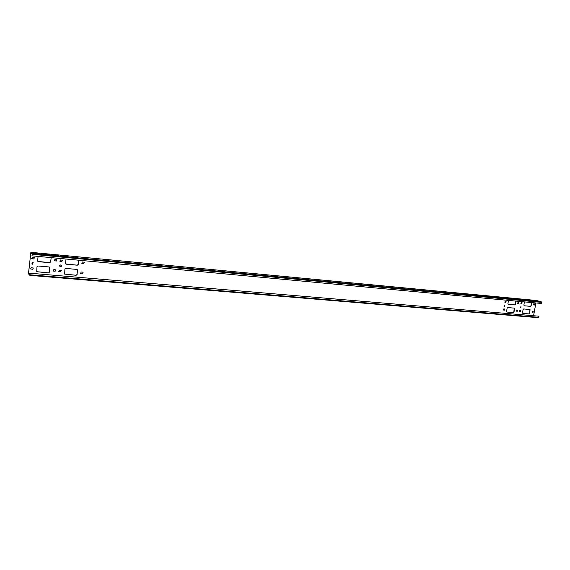 <?xml version="1.0" encoding="UTF-8"?>
<svg xmlns="http://www.w3.org/2000/svg" width="570" height="570" viewBox="0 0 570 570"><rect width="100%" height="100%" fill="white"/><g stroke="black" fill="none" stroke-linecap="round" stroke-linejoin="round"><path stroke-width="0.85" d="M30.139 273.279L29.825 275.36L28.543 273.878L28.521 273.137L30.866 252.303L32.176 253.565L32.198 254.306L31.984 255.795L32.141 253.892L30.766 252.916L28.571 273.187L29.854 275.032L30.096 273.23L538.992 316.193L538.429 317.697L29.84 275.353M30.096 273.23L538.992 316.193M535.885 302.955L533.598 315.709M524.436 301.886L523.866 305.1L524.257 305.784L530.528 306.354L531.14 305.762L531.71 302.57M534.375 305.014L534.574 303.903L533.705 303.824L533.449 304.921L534.375 305.014L534.546 303.903M521.151 302.663L522.099 302.756L521.842 303.86L520.887 303.767L521.151 302.663M523.075 309.553L523.688 308.961L530.036 309.531L529.786 313.358L529.174 313.949L522.818 313.4L522.505 312.738L523.075 309.553M533.021 312.595L532.081 312.51L532.344 311.412L533.214 311.491L533.021 312.595L533.199 311.491M520.481 311.512L520.681 310.394L519.79 310.322L519.526 311.419L520.481 311.512L520.659 310.394M508.497 300.397L507.927 303.646L508.326 304.337L514.739 304.914L515.365 304.323L515.8 301.081M518.672 303.568L518.871 302.449L517.98 302.364L517.717 303.475L518.672 303.568L518.85 302.449M505.141 301.174L506.11 301.274L505.847 302.392L504.878 302.292L505.141 301.174M507.136 308.149L507.763 307.558L514.254 308.135L514.575 308.805L514.012 312.004L513.385 312.602L506.887 312.039L506.566 311.37L507.136 308.149M517.311 311.234L516.356 311.149L516.62 310.044L517.51 310.123L517.311 311.234L517.496 310.116M504.493 310.13L504.692 309.004L503.787 308.919L503.517 310.037L504.493 310.13L504.678 308.997M520.937 306.411L520.538 307.722M504.934 304.971L504.536 306.297M32.618 262.407L33.238 262.699L32.419 264.238L31.792 263.939L32.618 262.407M60.691 264.936L61.225 265.157C61.752 266.012 61.503 266.532 60.484 266.739L59.943 266.511C59.43 265.656 59.672 265.136 60.691 264.936M51.165 257.626L50.687 261.929L49.697 262.706L38.432 261.68L37.62 260.739L38.097 256.407M32.362 257.319L34.456 257.697L33.794 258.98L31.692 258.595L32.362 257.319M56.309 261.046L56.914 259.742L56.473 259.557L54.919 259.414L54.3 260.711L56.309 261.046L56.886 259.721M50.025 267.9L49.22 266.974L37.962 265.976L36.965 266.753L36.715 271.698L48.557 272.937L49.547 272.161L49.74 267.188M33.359 268.05L31.243 267.665L30.545 268.912L32.625 269.254L33.331 268.028L32.625 269.254M32.668 269.304L30.545 268.912M55.162 271.249L53.131 270.907L53.772 269.631L55.333 269.767L55.796 269.966L55.162 271.249L55.767 269.945M78.738 260.205L78.247 264.444L77.285 265.207L66.348 264.216L65.557 263.29L66.042 259.022M60.47 259.927L62.451 260.248L61.852 261.559L59.871 261.231L60.47 259.927M84.267 262.243L82.372 261.958L81.809 263.276L83.712 263.568L84.239 262.221L83.712 263.568M77.57 270.33L76.8 269.411L65.864 268.442L64.887 269.211L64.681 274.134L76.124 275.289L77.085 274.526L77.242 269.582M61.325 270.444L59.323 270.116L58.696 271.398L60.705 271.733L61.296 270.422L60.705 271.733M82.55 273.621L80.627 273.322L81.204 272.025L82.721 272.154L83.127 272.317L82.55 273.621L83.099 272.296M32.034 255.837L541.286 303.461L541.251 301.779L536.42 300.49M539.213 301.437L535.387 300.96L539.213 301.437M533.997 300.939L530.143 300.461L533.997 300.939M528.746 300.44L524.87 299.963L528.746 300.44M535.038 300.447L536.862 300.732L535.03 300.525M523.367 299.336L522.27 299.257L523.338 299.471M523.452 299.941L519.555 299.457L523.452 299.941M518.116 299.435L514.197 298.951L518.116 299.435M512.736 298.922L508.803 298.438L512.736 298.922M519.298 298.951L521.144 299.236L519.291 299.029M507.364 297.818L506.238 297.732L507.343 297.946M34.093 253.536L40.064 254.028L34.093 253.536M43.634 254.441L49.54 254.925L43.634 254.441M53.081 255.339L58.924 255.816L53.081 255.339M34.684 252.795L32.383 252.66L34.663 252.973M55.675 254.797L58.154 255.139L55.661 254.968M62.429 256.229L68.215 256.7L62.429 256.229M71.692 257.106L77.413 257.576L71.692 257.106M80.862 257.975L86.519 258.438L80.862 257.975M62.793 255.474L60.577 255.339L62.771 255.652M83.177 257.419L85.607 257.754L83.163 257.583M524.257 305.784L530.371 306.304L530.984 305.719L531.71 302.592M533.37 304.893L534.218 304.971M522.013 302.741L521.678 303.817L520.816 303.739M529.95 309.517L529.623 313.315L529.01 313.906L522.897 313.415M532.857 312.552L532.145 312.524M519.598 311.434L520.324 311.462M508.176 304.287L514.582 304.872L515.209 304.28L515.772 301.074M517.638 303.447L518.515 303.525M506.032 301.259L505.69 302.342L504.942 302.307M514.168 308.121L513.855 311.961L513.228 312.552L506.972 312.054M517.154 311.192L516.42 311.163M503.588 310.052L504.336 310.08M33.217 262.67L32.376 264.188L31.77 263.917M61.197 265.136L60.434 266.689L59.921 266.482M51.165 257.661L50.637 261.887L49.647 262.656L37.848 261.402M34.435 257.676L33.751 258.93L32.198 258.83M31.671 258.573L32.155 258.787M54.278 260.69L56.259 261.003M36.694 271.669L48.507 272.887L49.497 272.111L49.975 267.857M55.112 271.206L53.608 271.113M53.11 270.885L53.559 271.071M78.674 260.198L78.19 264.402L77.221 265.164L65.828 263.995M62.422 260.226L61.802 261.509L60.306 261.416M59.843 261.21L60.249 261.366M81.781 263.255L83.655 263.525M64.652 274.113L76.067 275.239L77.028 274.476L77.513 270.28M58.674 271.37L60.655 271.683M82.493 273.572L81.04 273.493M80.598 273.301L80.976 273.443M29.975 274.804L538.793 317.305M28.578 273.557L30.046 273.678M28.571 273.187L30.082 273.315M30.766 252.916L31.172 252.952M32.198 254.306L541.486 302.349M32.176 253.565L541.251 301.779M30.88 252.311L536.491 300.497M30.866 252.303L536.456 300.49M29.825 275.36L538.429 317.697"/></g></svg>
